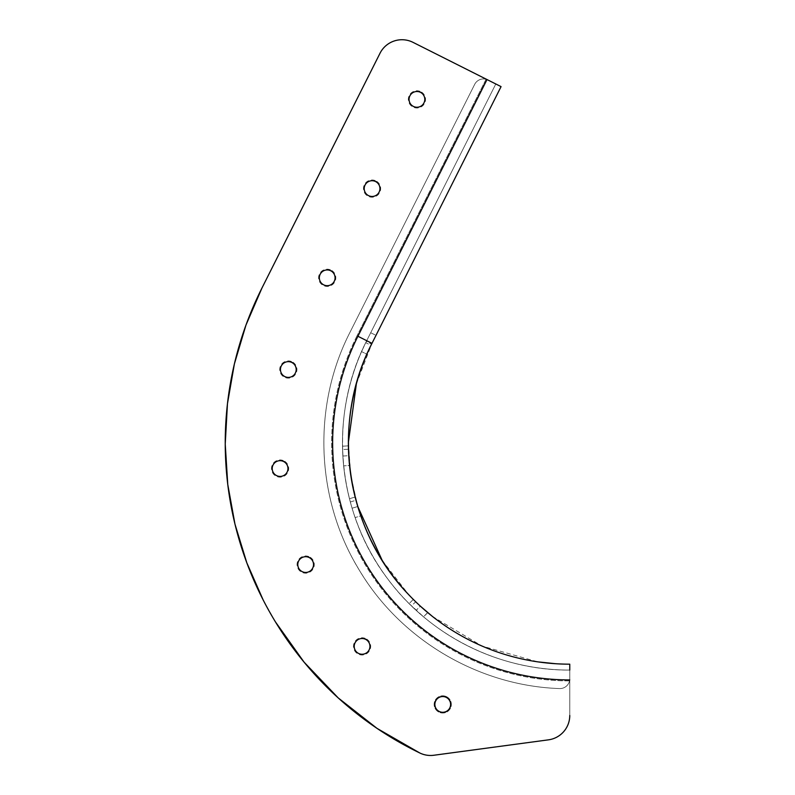 <?xml version="1.0" encoding="UTF-8"?>
<svg xmlns="http://www.w3.org/2000/svg" width="795" height="795" viewBox="0 0 795 795"><rect width="100%" height="100%" fill="white"/><g stroke="black" fill="none" stroke-linecap="round" stroke-linejoin="round"><path stroke-width="0.6" stroke-dasharray="3.98 2.98" d="M446.512 697.513A7.87 7.87 0 0 1 449.652 708.186A7.87 7.87 0 0 1 438.969 711.326A7.87 7.87 0 0 1 435.829 700.643A7.87 7.87 0 0 1 446.512 697.513M418.19 604.16L420.356 606.158A221.388 221.388 0 0 0 569.767 664.183L569.767 670.086A227.291 227.291 0 0 1 366.704 340.687C327.908 415.825 336.533 512.228 388.01 579.277C429.916 635.841 499.369 670.543 569.767 670.086A227.291 227.291 0 0 1 366.704 340.687C328.683 414.434 336.136 508.701 385.277 575.55C426.895 634.241 497.799 670.582 569.767 670.086L569.767 715.47A24.595 24.595 0 0 1 548.441 739.847L433.861 755.25A24.595 24.595 0 0 1 419.879 753.024A344.533 344.533 0 0 1 261.962 288.019L380 53.275A24.595 24.595 0 0 1 413.022 42.354L495.802 83.972L366.704 340.687L495.802 83.972L366.704 340.687L357.919 336.265L487.007 79.55M358.307 653.291A7.87 7.87 0 0 1 355.166 642.608A7.87 7.87 0 0 1 365.849 639.468A7.87 7.87 0 0 1 368.989 650.151A7.87 7.87 0 0 1 358.307 653.291M301.891 571.486A7.87 7.87 0 0 1 298.751 560.803A7.87 7.87 0 0 1 309.434 557.673A7.87 7.87 0 0 1 312.574 568.346A7.87 7.87 0 0 1 301.891 571.486M276.312 475.46A7.87 7.87 0 0 1 273.172 464.777A7.87 7.87 0 0 1 283.855 461.647A7.87 7.87 0 0 1 286.995 472.329A7.87 7.87 0 0 1 276.312 475.46M284.55 376.433A7.87 7.87 0 0 1 281.41 365.75A7.87 7.87 0 0 1 292.093 362.619A7.87 7.87 0 0 1 295.233 373.302A7.87 7.87 0 0 1 284.55 376.433M323.436 284.719A7.87 7.87 0 0 1 320.296 274.036A7.87 7.87 0 0 1 330.978 270.906A7.87 7.87 0 0 1 334.109 281.589A7.87 7.87 0 0 1 323.436 284.719M368.294 195.5A7.87 7.87 0 0 1 365.163 184.818A7.87 7.87 0 0 1 375.846 181.687A7.87 7.87 0 0 1 378.977 192.37A7.87 7.87 0 0 1 368.294 195.5M413.161 106.291A7.87 7.87 0 0 1 410.021 95.609A7.87 7.87 0 0 1 420.704 92.468A7.87 7.87 0 0 1 423.834 103.151A7.87 7.87 0 0 1 413.161 106.291M569.767 679.924A237.129 237.129 0 0 1 357.919 336.265L486.987 79.599A9.838 9.838 0 0 0 474.675 84.359L349.999 332.29C311.65 407.01 315.804 501.208 360.602 572.251C402.31 640.77 479.345 685.817 559.511 688.569C479.345 685.817 402.31 640.77 360.602 572.251C315.804 501.208 311.65 407.01 349.999 332.29L474.675 84.359L349.999 332.29C312.544 405.331 315.555 497.064 357.73 567.491C398.772 638.574 477.477 685.797 559.511 688.569A9.838 9.838 0 0 0 569.697 679.924L569.518 680.908A9.838 9.838 0 0 1 559.511 688.569A9.838 9.838 0 0 0 569.697 679.924L569.767 678.741A9.838 9.838 0 0 1 559.511 688.569C477.477 685.797 398.772 638.574 357.73 567.491C315.555 497.064 312.544 405.331 349.999 332.29L474.675 84.359A9.838 9.838 0 0 1 486.987 79.599L501.069 86.625L371.981 343.341L376.005 335.331L371.981 343.341L357.034 335.828A238.112 238.112 0 0 0 569.767 680.908M357.919 336.265A237.129 237.129 0 0 0 569.697 679.924A237.129 237.129 0 0 1 357.919 336.265L486.987 79.599L495.802 83.972L486.123 79.112L357.034 335.828L486.043 79.281A9.838 9.838 0 0 0 474.675 84.359A9.838 9.838 0 0 1 487.882 79.997L495.802 83.972L366.674 340.757L371.981 343.341L356.359 383.886M352.125 508.323L352.036 508.015A227.291 227.291 0 0 1 342.864 456.032L343.649 465.84L342.864 456.032A227.291 227.291 0 0 1 365.71 342.685L366.276 341.542L371.593 344.126L371.981 343.341L366.674 340.757L366.296 341.512M371.593 344.126A221.388 221.388 -63.7 0 0 371.026 345.269L366.883 354.192L361.576 351.609L366.883 354.192M367.161 353.566L367.946 351.807M369.228 349.025L371.026 345.269A221.388 221.388 0 0 0 348.379 442.626A221.388 221.388 0 0 1 371.026 345.269L365.71 342.685L361.576 351.609L365.64 342.824M348.399 445.856L348.478 449.215L348.399 445.856L342.506 446.194L342.854 455.923L342.506 446.194L348.399 445.856L342.506 446.194M348.747 455.575L348.478 449.215L342.575 449.553L348.478 449.215M360.592 515.319L359.986 513.54M359.012 510.579L359.26 511.334M360.026 513.649L360.791 515.875L355.127 517.575L360.791 515.875M413.966 600.076L413.311 599.43L409.137 603.604L423.556 616.821L416.173 610.341A227.291 227.291 0 0 0 569.767 670.086A227.291 227.291 0 0 1 416.093 610.272L411.502 605.929L415.676 601.755L417.832 603.812M355.882 499.946L356.746 503.096M349.462 498.733L355.127 497.034L349.462 498.733L355.127 497.034L355.355 497.918M422.354 607.976L420.356 606.158L416.173 610.341A227.291 227.291 0 0 1 352.096 508.214L357.75 506.514A221.388 221.388 0 0 0 382.137 560.306A221.388 221.388 0 0 1 357.75 506.514L356.538 502.341M355.713 499.3L355.246 497.511M349.492 464.916L349.303 463.038M349.045 459.937L349.104 460.722M349.323 463.157L349.552 465.492L343.649 465.84L349.552 465.492M413.311 599.43L409.137 603.604L413.311 599.43M486.123 79.112L413.022 42.354A24.595 24.595 0 0 0 380 53.275L261.962 288.019C223.037 364.756 214.62 456.241 238.878 538.781C265.291 631.558 332.837 711.485 419.879 753.024A24.595 24.595 0 0 0 433.861 755.25L548.441 739.847A24.595 24.595 0 0 0 569.767 715.47L569.767 670.086A227.291 227.291 0 0 1 416.173 610.341L420.356 606.158A221.388 221.388 0 0 1 417.693 603.693A221.388 221.388 0 0 0 420.356 606.158L421.082 606.823M425.454 610.679L426.945 611.951L425.454 610.679M427.65 612.548L423.556 616.821L427.65 612.548M411.502 605.929L409.137 603.604M416.173 610.341A227.291 227.291 0 0 1 365.71 342.685L366.674 340.757M569.767 670.086A227.291 227.291 0 0 1 365.71 342.685A227.291 227.291 0 0 0 342.864 456.032L348.757 455.684A221.388 221.388 0 0 0 357.75 506.514A221.388 221.388 0 0 1 348.757 455.684L342.864 456.032A227.291 227.291 0 0 0 352.096 508.214L357.75 506.514M445.985 696.44A8.606 8.606 0 0 1 450.715 707.659A8.606 8.606 0 0 1 439.496 712.39A8.606 8.606 0 0 1 434.766 701.17A8.606 8.606 0 0 1 445.985 696.44A8.606 8.606 0 0 1 450.715 707.659A8.606 8.606 0 0 1 439.496 712.39A8.606 8.606 0 0 1 434.766 701.17A8.606 8.606 0 0 1 445.985 696.44M275.458 621.919L263.115 599.847M486.043 79.281L413.022 42.354A24.595 24.595 0 0 0 403.035 39.75M365.322 638.405A8.606 8.606 0 0 0 354.103 643.135A8.606 8.606 0 0 0 358.833 654.355A8.606 8.606 0 0 0 370.053 649.624A8.606 8.606 0 0 0 365.322 638.405A8.606 8.606 0 0 1 370.053 649.624A8.606 8.606 0 0 1 358.833 654.355A8.606 8.606 0 0 1 354.103 643.135A8.606 8.606 0 0 1 365.322 638.405M308.907 556.599A8.606 8.606 0 0 0 297.688 561.33A8.606 8.606 0 0 0 302.418 572.549A8.606 8.606 0 0 0 313.637 567.819A8.606 8.606 0 0 0 308.907 556.599A8.606 8.606 0 0 1 313.637 567.819A8.606 8.606 0 0 1 302.418 572.549A8.606 8.606 0 0 1 297.688 561.33A8.606 8.606 0 0 1 308.907 556.599M283.328 460.583A8.606 8.606 0 0 0 272.109 465.304A8.606 8.606 0 0 0 276.839 476.523A8.606 8.606 0 0 0 288.058 471.803A8.606 8.606 0 0 0 283.328 460.583A8.606 8.606 0 0 1 288.058 471.803A8.606 8.606 0 0 1 276.839 476.523A8.606 8.606 0 0 1 272.109 465.304A8.606 8.606 0 0 1 283.328 460.583M291.566 361.546A8.606 8.606 0 0 0 280.347 366.276A8.606 8.606 0 0 0 285.077 377.496A8.606 8.606 0 0 0 296.297 372.766A8.606 8.606 0 0 0 291.566 361.546A8.606 8.606 0 0 1 296.297 372.766A8.606 8.606 0 0 1 285.077 377.496A8.606 8.606 0 0 1 280.347 366.276A8.606 8.606 0 0 1 291.566 361.546M330.452 269.833A8.606 8.606 0 0 0 319.232 274.563A8.606 8.606 0 0 0 323.963 285.783A8.606 8.606 0 0 0 335.182 281.052A8.606 8.606 0 0 0 330.452 269.833A8.606 8.606 0 0 1 335.182 281.052A8.606 8.606 0 0 1 323.963 285.783A8.606 8.606 0 0 1 319.232 274.563A8.606 8.606 0 0 1 330.452 269.833M375.31 180.624A8.606 8.606 0 0 0 364.09 185.354A8.606 8.606 0 0 0 368.82 196.574A8.606 8.606 0 0 0 380.04 191.843A8.606 8.606 0 0 0 375.31 180.624A8.606 8.606 0 0 1 380.04 191.843A8.606 8.606 0 0 1 368.82 196.574A8.606 8.606 0 0 1 364.09 185.354A8.606 8.606 0 0 1 375.31 180.624M420.177 91.405A8.606 8.606 0 0 0 408.958 96.135A8.606 8.606 0 0 0 413.688 107.355A8.606 8.606 0 0 0 424.908 102.625A8.606 8.606 0 0 0 420.177 91.405A8.606 8.606 0 0 1 424.908 102.625A8.606 8.606 0 0 1 413.688 107.355A8.606 8.606 0 0 1 408.958 96.135A8.606 8.606 0 0 1 420.177 91.405M569.518 680.908A238.112 238.112 0 0 1 357.034 335.828L366.704 340.687M370.699 332.747L376.015 335.331L370.689 332.747M350.317 501.983L355.971 500.284M427.75 612.627L423.556 616.821M416.093 610.272A227.291 227.291 0 0 1 352.036 508.015M348.379 442.626L350.704 474.814L357.69 506.316M382.137 560.306L408.709 594.69L420.118 605.949M432.351 616.373L482.058 646.067L537.758 661.857M555.874 663.745L569.767 664.183"/><path stroke-width="1.19" d="M446.512 697.513A7.87 7.87 0 0 1 449.652 708.186A7.87 7.87 0 0 1 438.969 711.326A7.87 7.87 0 0 1 435.829 700.643A7.87 7.87 0 0 1 446.512 697.513M275.458 621.919L304.097 662.165L338.203 697.911L377.059 728.399L419.879 753.024A24.595 24.595 0 0 0 433.861 755.25L548.441 739.847A24.595 24.595 0 0 0 569.767 715.47A24.595 24.595 0 0 1 548.441 739.847L433.861 755.25A24.595 24.595 0 0 1 419.879 753.024A344.533 344.533 0 0 1 261.962 288.019L380 53.275A24.595 24.595 0 0 1 413.022 42.354L501.069 86.625L371.981 343.341C330.034 423.983 345.437 529.42 408.709 594.69C429.658 616.811 454.104 633.933 482.058 646.067C510.062 658.081 539.298 664.113 569.767 664.183A221.388 221.388 0 0 1 371.026 345.269L371.593 344.126M569.767 670.086L569.767 664.183A221.388 221.388 0 0 1 371.026 345.269M366.883 354.192L367.161 353.566M367.946 351.807L369.228 349.025M348.478 449.215A221.388 221.388 0 0 1 348.379 442.626A221.388 221.388 0 0 0 348.757 455.684A221.388 221.388 0 0 1 348.478 449.215L348.747 455.575M415.676 601.755L418.19 604.16M360.791 515.875L360.592 515.319M359.986 513.54L359.012 510.579M359.26 511.334L360.026 513.649M417.832 603.812L420.237 606.048M356.746 503.096L357.71 506.375M355.246 497.511L355.971 500.284M356.538 502.341L355.713 499.3M349.542 465.492L349.492 464.916M349.303 463.038L349.045 459.937M349.104 460.722L349.323 463.157M421.082 606.823L422.354 607.976M423.745 609.208L425.454 610.679L423.755 609.208M426.945 611.951L427.65 612.548L426.945 611.951M417.693 603.693A221.388 221.388 0 0 1 382.137 560.306A221.388 221.388 0 0 0 417.693 603.693M420.704 92.468A7.87 7.87 0 0 1 423.834 103.151A7.87 7.87 0 0 1 413.161 106.291A7.87 7.87 0 0 1 410.021 95.609A7.87 7.87 0 0 1 420.704 92.468M375.846 181.687A7.87 7.87 0 0 1 378.977 192.37A7.87 7.87 0 0 1 368.294 195.5A7.87 7.87 0 0 1 365.163 184.818A7.87 7.87 0 0 1 375.846 181.687M330.978 270.906A7.87 7.87 0 0 1 334.109 281.589A7.87 7.87 0 0 1 323.436 284.719A7.87 7.87 0 0 1 320.296 274.036A7.87 7.87 0 0 1 330.978 270.906M292.093 362.619A7.87 7.87 0 0 1 295.233 373.302A7.87 7.87 0 0 1 284.55 376.433A7.87 7.87 0 0 1 281.41 365.75A7.87 7.87 0 0 1 292.093 362.619M283.855 461.647A7.87 7.87 0 0 1 286.995 472.329A7.87 7.87 0 0 1 276.312 475.46A7.87 7.87 0 0 1 273.172 464.777A7.87 7.87 0 0 1 283.855 461.647M309.434 557.673A7.87 7.87 0 0 1 312.574 568.346A7.87 7.87 0 0 1 301.891 571.486A7.87 7.87 0 0 1 298.751 560.803A7.87 7.87 0 0 1 309.434 557.673M365.849 639.468A7.87 7.87 0 0 1 368.989 650.151A7.87 7.87 0 0 1 358.307 653.291A7.87 7.87 0 0 1 355.166 642.608A7.87 7.87 0 0 1 365.849 639.468M403.035 39.75A24.595 24.595 0 0 0 380 53.275L261.962 288.019L245.943 325.145L234.396 363.881L227.459 403.711L225.233 444.077L227.758 484.423L234.982 524.193L246.828 562.85L263.115 599.847M569.767 679.924A237.129 237.129 0 0 1 357.919 336.265L371.981 343.341M357.919 336.265L487.007 79.55M356.359 383.886L348.379 442.626M357.69 506.316L382.137 560.306M420.118 605.949L432.351 616.373M537.758 661.857L555.874 663.745"/></g></svg>
